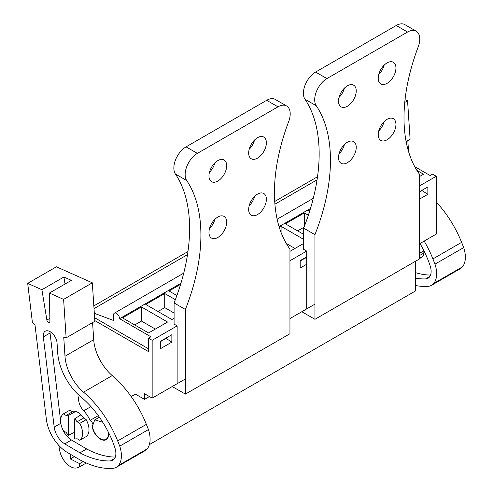 <?xml version="1.0" encoding="UTF-8"?>
<svg xmlns="http://www.w3.org/2000/svg" width="493" height="493" viewBox="0 0 493 493"><rect width="100%" height="100%" fill="white"/><g stroke="black" fill="none" stroke-linecap="round" stroke-linejoin="round"><path stroke-width="0.74" d="M131.452 396.927L131.452 396.403L135.421 394.11L144.523 399.367L144.523 393.722L152.158 398.134L152.158 340.293L177.141 325.873L174.084 324.111L174.084 302.942L185.386 309.462A157.181 90.749 120 0 0 186.705 180.537A17.28 9.977 120 0 1 197.36 153.378L186.058 146.859A17.28 9.977 120 0 0 175.403 174.011L186.705 180.537M94.804 320.586L148.492 351.583L148.492 338.18L152.158 340.293M149.397 444.587L415.55 290.925L415.55 261.228M423.832 253.069L419.518 255.553M423.758 250.838L419.518 253.285M131.452 396.403L135.421 394.11M108.509 432.842L108.238 433.002L107.967 431.357M108.583 435.072L108.238 435.27L108.238 433.002M144.523 399.367L149.41 396.545M152.158 398.134L185.386 378.944M289.958 318.57L314.941 304.15M419.518 243.77L436.256 234.107L436.256 176.272L419.518 185.935M289.958 260.735L306.695 251.073L303.645 249.31L303.645 228.142L314.941 234.668A157.181 90.749 120 0 0 316.26 105.736A17.28 9.977 120 0 1 326.914 78.578L315.619 72.058A17.28 9.977 120 0 0 304.957 99.216L316.26 105.736M171.86 342.111L171.86 334.704L160.558 341.23L160.558 348.637L171.86 342.111L165.747 338.229M306.695 264.26L300.194 268.019L300.194 260.612L306.695 256.853M419.518 191.722L427.856 186.909L427.856 194.31L419.518 199.123M148.492 338.18L150.907 336.787L119.571 318.694L180.937 283.265M414.705 166.622L430.179 175.551L432.589 174.158L436.256 176.272M279.069 226.607L310.491 208.465M122.51 317.886L141.448 306.954L167.552 322.028L148.615 332.96L122.51 317.886M279.303 227.365L281.084 226.336L303.645 239.364M289.958 251.356L303.645 243.456M310.165 209.55L308.692 210.4L309.721 210.992M303.645 234.354L285.416 223.834L304.354 212.902L308.353 215.213M180.611 284.344L169.056 291.018L176.882 295.535M175.36 299.664L164.717 293.52L145.786 304.452L171.891 319.526L174.084 318.256M416.881 170.381L423.549 174.226L419.518 176.556M148.492 348.791L94.613 317.689M94.021 308.618L187.5 254.653M274.915 204.182L317.054 179.853M93.843 305.9L187.95 251.566M274.718 201.471L317.51 176.765M102.754 422.23L94.748 419.863L92.481 426.174A11.228 6.483 -120 0 0 97.78 436.773A11.228 6.483 -120 0 0 105.977 439.312A11.228 6.483 -120 0 0 108.238 435.27M79.786 440.28A15.548 8.979 -120 0 0 79.786 423.351L77.087 421.792L83.502 418.089L86.195 419.648A15.548 8.979 -120 0 1 86.195 436.576L79.786 440.28L77.087 438.721A12.96 7.481 -120 0 1 74.64 438.819L74.64 418.871L81 414.736M63.394 413.886L69.809 410.182L72.508 411.741L66.093 415.445L63.394 413.886A15.548 8.979 -120 0 0 63.394 430.814L66.093 432.373A12.96 7.481 -120 0 0 68.533 435.294L74.64 432.176M68.533 435.294L68.533 415.346A12.96 7.481 -120 0 0 66.093 415.445M68.533 415.346L75.7 411.445M165.747 338.586L160.558 341.581M306.695 258.726L305.383 257.968L300.194 260.963M305.383 257.968L305.383 257.611M427.856 194.31L421.749 190.434M421.749 190.785L419.518 192.073M119.571 318.694A4.32 2.496 -120 0 0 117.685 314.349A4.32 2.496 -120 0 0 114.358 313.191A4.32 2.496 -120 0 0 113.464 315.169L113.464 320.456L94.323 313.308M141.448 306.954L141.448 321.06L155.338 329.084M134.725 324.942L141.448 321.06M281.084 226.336L281.084 232.499M286.285 243.45L294.974 248.466M304.354 212.902L304.354 226.324M297.636 230.89L304.008 227.205M164.717 293.52L164.717 307.626L174.084 313.037M158 311.508L164.717 307.626M77.087 421.792A12.96 7.481 -120 0 0 74.64 418.871M86.195 419.648L79.786 423.351M27.694 283.376L32.439 322.829L34.941 324.511L46.354 419.303A30.233 17.458 -120 0 0 67.258 452.401L77.438 458.416A99.339 57.354 -120 0 0 112.761 468.35A23.325 13.465 -120 0 0 116.323 467.284A23.325 13.465 -120 0 0 118.474 465.46A25.451 14.691 -120 0 0 119.744 446.147L117.661 440.921A77.746 44.888 -120 0 0 83.545 392.163A34.553 19.948 -120 0 1 64.99 356.26L63.751 337.354L66.142 337.853L63.615 299.387L92.32 282.816L56.405 266.799L27.694 283.376L41.905 289.711L63.899 277.017L71.393 280.357L49.399 293.052L63.615 299.387M49.399 293.052L49.904 321.393A2.157 1.245 -120 0 1 49.454 322.416A2.157 1.245 -120 0 1 47.938 321.984A2.157 1.245 -120 0 1 46.878 320.043L41.905 289.711M57.681 352.705A42.034 24.268 -120 0 0 80.969 396.982A69.396 40.062 -120 0 1 114.887 447.798A14.728 8.504 -120 0 1 112.829 460.228A14.728 8.504 -120 0 1 110.37 460.918A99.339 57.354 -120 0 1 79.952 452.845L64.78 443.885A15.314 8.843 -120 0 1 54.193 427.123L43.329 336.898A9.768 5.639 -120 0 1 43.273 336.312A9.768 5.639 -120 0 1 45.276 331.204A9.768 5.639 -120 0 1 52.554 333.564A9.768 5.639 -120 0 1 57.046 343.011L57.681 352.705M66.142 337.853L94.853 321.276L92.32 282.816M116.323 467.284L145.028 450.707A23.325 13.465 -120 0 0 147.185 448.883A25.451 14.691 -120 0 0 148.455 429.569L146.366 424.35A77.746 44.888 -120 0 0 112.25 375.586A34.553 19.948 -120 0 1 93.701 339.683L92.579 322.588M70.191 454.139L70.308 458.946L79.644 463.648L79.367 466.982L77.45 467.715A15.548 8.979 -120 0 1 59.739 450.738L58.716 445.296M70.308 458.946L74.363 456.604M148.455 429.569L119.744 446.147M65.045 284.023L63.899 277.017M62.019 427.807A15.314 8.843 -120 0 0 71.497 440.009L86.669 448.969L79.952 452.845M86.669 448.969A99.339 57.354 -120 0 0 115.313 457.066M49.978 331.586A9.768 5.639 -120 0 0 49.996 332.436A9.768 5.639 -120 0 0 50.046 333.021L60.596 420.597M79.367 466.982L86.275 462.995M79.644 463.648L83.243 461.571M92.524 423.579L92.166 423.783A11.659 6.736 -120 0 0 96.782 436.095A11.659 6.736 -120 0 0 106.192 439.688A11.659 6.736 -120 0 0 108.552 435.387A11.659 6.736 -120 0 0 108.423 432.25M92.166 423.783A2.157 1.245 -120 0 0 91.766 421.644A2.157 1.245 -120 0 0 90.083 420.375A21.002 12.128 -120 0 0 83.674 410.805A11.659 6.736 -120 0 1 79.311 395.552M83.995 418.378A13.391 7.728 -120 0 0 78.005 412.45A13.391 7.728 -120 0 0 72.009 411.458M98.28 415.642L90.083 420.375M415.55 285.515A99.339 57.354 -120 0 0 428.01 286.341A23.325 13.465 -120 0 0 431.572 285.274A23.325 13.465 -120 0 0 433.723 283.45A25.451 14.691 -120 0 0 434.992 264.137L432.909 258.917A77.746 44.888 -120 0 0 424.171 241.083M379.69 129.942L379.585 128.42M415.55 278.175A99.339 57.354 -120 0 0 425.619 278.909A14.728 8.504 -120 0 0 428.078 278.225A14.728 8.504 -120 0 0 430.136 265.789A69.396 40.062 -120 0 0 419.999 243.499M405.049 99.685L407.569 100.806L410.102 139.266L406.121 141.565M408.543 151.536L407.828 140.579M431.572 285.274L460.277 268.703A23.325 13.465 -120 0 0 462.434 266.879A25.451 14.691 -120 0 0 463.703 247.566L461.614 242.34A77.746 44.888 -120 0 0 436.256 202.025M404.765 102.427L407.569 100.806M463.703 247.566L434.992 264.137M415.55 272.678A99.339 57.354 -120 0 0 430.562 275.063M419.654 258.215A11.659 6.736 -120 0 0 421.441 257.679A11.659 6.736 -120 0 0 423.801 253.384A11.659 6.736 -120 0 0 423.672 250.241M185.386 309.462L185.386 394.11L289.958 333.736L289.958 249.088A157.181 90.749 120 0 1 288.645 121.685A17.28 9.977 120 0 0 286.624 105.97A17.28 9.977 120 0 0 277.99 106.827L197.36 153.378M208.964 175.952A12.528 7.235 120 0 0 211.559 181.683A12.528 7.235 120 0 0 221.209 178.33A12.528 7.235 120 0 0 226.681 165.722A12.528 7.235 120 0 0 224.087 159.991A12.528 7.235 120 0 0 214.43 163.343A12.528 7.235 120 0 0 208.964 175.952M248.669 153.027A12.528 7.235 120 0 0 251.264 158.764A12.528 7.235 120 0 0 260.914 155.406A12.528 7.235 120 0 0 266.38 142.804A12.528 7.235 120 0 0 263.786 137.066A12.528 7.235 120 0 0 254.135 140.425A12.528 7.235 120 0 0 248.669 153.027M208.964 232.376A12.528 7.235 120 0 0 211.559 238.113A12.528 7.235 120 0 0 221.209 234.754A12.528 7.235 120 0 0 226.681 222.152A12.528 7.235 120 0 0 224.087 216.415A12.528 7.235 120 0 0 214.43 219.773A12.528 7.235 120 0 0 208.964 232.376M248.669 209.451A12.528 7.235 120 0 0 251.264 215.188A12.528 7.235 120 0 0 260.914 211.83A12.528 7.235 120 0 0 266.38 199.227A12.528 7.235 120 0 0 263.786 193.49A12.528 7.235 120 0 0 254.135 196.849A12.528 7.235 120 0 0 248.669 209.451M185.386 394.11L172.254 386.53M286.624 105.97L275.328 99.45A17.28 9.977 120 0 0 266.688 100.307L186.058 146.859M174.084 302.942A157.181 90.749 120 0 0 175.403 174.011M177.141 383.708L177.141 325.873M209.47 172.254A12.528 7.235 120 0 0 214.874 162.893M249.175 149.33A12.528 7.235 120 0 0 254.579 139.975M209.47 228.678A12.528 7.235 120 0 0 214.874 219.323M249.175 205.76A12.528 7.235 120 0 0 254.579 196.399M314.941 234.668L314.941 319.31L419.518 258.936L419.518 174.288A157.181 90.749 120 0 1 418.2 46.884A17.28 9.977 120 0 0 416.184 31.176A17.28 9.977 120 0 0 407.545 32.033L326.914 78.578M338.525 101.151A12.528 7.235 120 0 0 341.113 106.889A12.528 7.235 120 0 0 350.769 103.53A12.528 7.235 120 0 0 356.236 90.922A12.528 7.235 120 0 0 353.641 85.19A12.528 7.235 120 0 0 343.991 88.549A12.528 7.235 120 0 0 338.525 101.151M378.223 78.227A12.528 7.235 120 0 0 380.818 83.964A12.528 7.235 120 0 0 390.474 80.606A12.528 7.235 120 0 0 395.941 68.003A12.528 7.235 120 0 0 393.346 62.266A12.528 7.235 120 0 0 383.696 65.624A12.528 7.235 120 0 0 378.223 78.227M338.525 157.575A12.528 7.235 120 0 0 341.113 163.312A12.528 7.235 120 0 0 350.769 159.954A12.528 7.235 120 0 0 356.236 147.352A12.528 7.235 120 0 0 353.641 141.614A12.528 7.235 120 0 0 343.991 144.973A12.528 7.235 120 0 0 338.525 157.575M378.223 134.657A12.528 7.235 120 0 0 380.818 140.388A12.528 7.235 120 0 0 390.474 137.036A12.528 7.235 120 0 0 395.941 124.427A12.528 7.235 120 0 0 393.346 118.696A12.528 7.235 120 0 0 383.696 122.048A12.528 7.235 120 0 0 378.223 134.657M314.941 319.31L301.815 311.73M416.184 31.176L404.882 24.65A17.28 9.977 120 0 0 396.243 25.507L315.619 72.058M303.645 228.142A157.181 90.749 120 0 0 304.957 99.216M306.695 308.908L306.695 251.073M339.024 97.454A12.528 7.235 120 0 0 344.428 88.099M378.729 74.535A12.528 7.235 120 0 0 384.133 65.175M339.024 153.884A12.528 7.235 120 0 0 344.428 144.523M378.729 130.959A12.528 7.235 120 0 0 384.133 121.598M147.185 448.883L118.474 465.46M146.366 424.35L117.661 440.921M112.25 375.586L83.545 392.163M93.701 339.683L64.99 356.26M49.848 318.33L46.878 320.043M114.653 458.441L110.37 460.918M71.497 440.009L64.78 443.885M60.799 423.308L54.193 427.123M50.046 333.021L43.329 336.898M90.952 406.602L83.674 410.805M462.434 266.879L433.723 283.45M461.614 242.34L432.909 258.917M429.902 276.437L425.619 278.909M266.688 100.307L277.99 106.827M396.243 25.507L407.545 32.033M107.548 438.406L105.977 439.312M99.389 417.183L94.742 419.863M73.21 411.187L72.372 411.667M422.797 256.397L419.518 258.289M313.283 198.34L277.146 219.206M183.729 273.14L114.358 313.191"/></g></svg>
